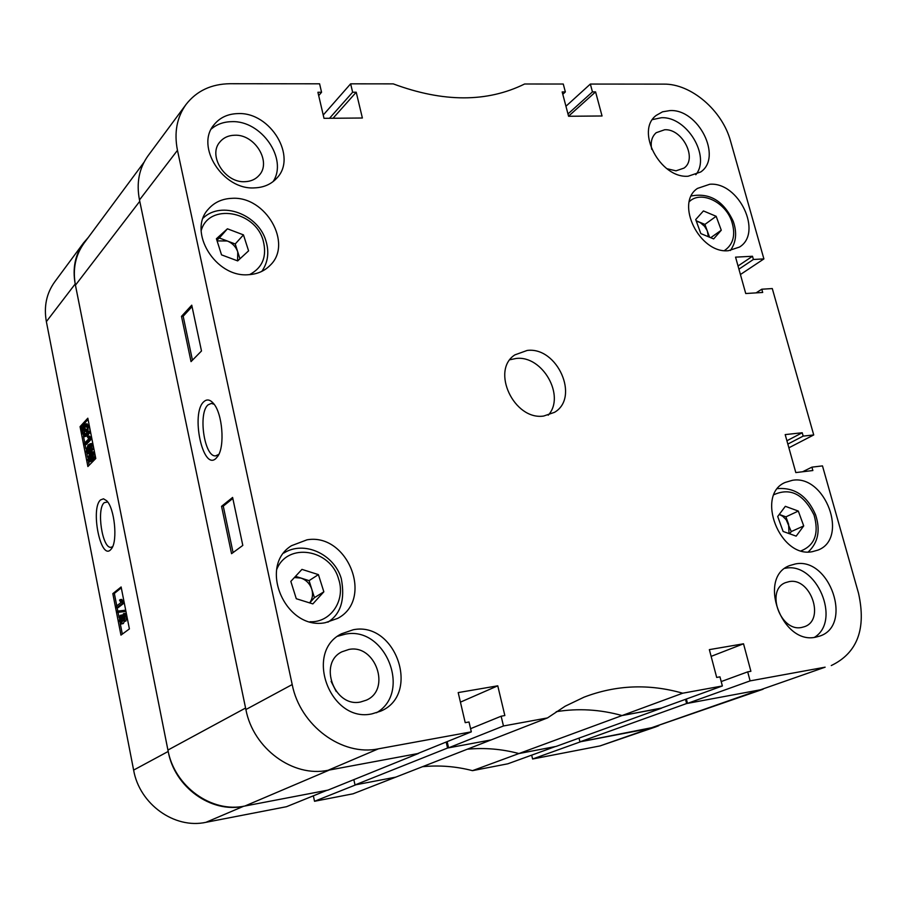 <?xml version="1.0" encoding="UTF-8"?>
<svg xmlns="http://www.w3.org/2000/svg" width="907" height="907" viewBox="0 0 907 907"><rect width="100%" height="100%" fill="white"/><g stroke="black" fill="none" stroke-linecap="round" stroke-linejoin="round"><path stroke-width="1.36" d="M110.439 549.948L111.606 548.599C117.876 540.561 114.52 508.056 106.663 500.732L103.5 498.816L100.586 499.893C90.36 508.215 100.428 559.823 110.439 549.948M107.684 501.968L104.26 502.648C96.267 508.884 102.298 548.894 111.028 547.295L112.627 546.683M124.962 613.438L126.787 616.159L125.96 621.034L124.078 621.408M124.35 621.374L123.341 623.54L121.323 623.982M117.309 611.159L125.608 610.184L125.846 611.409L124.316 611.613L117.547 612.384L117.309 611.159L124.078 610.388L124.316 611.613M120.189 599.629L121.719 599.425L124.18 602.974L118.261 607.577L116.731 607.781L116.413 606.137L121.028 602.531L119.509 600.162L120.189 599.629L122.649 603.178L116.731 607.781M121.289 587.861L114.339 593.439L116.776 605.853M117.139 607.724L117.808 611.103M118.046 612.327L119.123 617.792M120.223 623.426L122.32 634.118M91.743 452.037L93.251 451.89L94.804 454.01L94.725 457.23L92.695 460.688L89.181 462.048L87.628 459.928L89.702 453.285L91.743 452.037L93.285 454.158L94.804 454.01M90.11 443.648L91.63 445.756L91.562 448.976L89.544 452.457L87.526 453.704L85.995 451.595L88.058 444.929L91.618 443.512L93.149 445.62L93.081 448.829L91.199 452.162M89.566 453.443L87.526 453.704M88.036 436.256L89.544 436.12L91.788 438.716L86.233 444.555L84.725 444.691L84.453 443.33L88.784 438.761L87.389 436.936L88.036 436.256L90.269 438.852L84.725 444.691M86.993 423.852L89.521 427.265L90.405 433.217L87.888 432.741L86.244 435.768L87.752 435.632L84.873 436.63M89.147 433.331L87.752 435.632M88.07 419.453L81.562 426.505L81.766 427.526M82.084 429.147L82.231 429.895M83.41 435.893L84.793 442.967M85.122 444.657L85.961 448.897M86.857 453.477L87.594 457.23M88.501 461.822L89.169 465.223M507.807 763.807L472.49 770.655L518.929 753.547L555.277 746.586L507.807 763.807M422.481 766.71C439.294 765.054 455.96 766.37 472.49 770.655M314.525 801.278L355.975 784.748L395.781 777.129L353.061 793.806L314.525 801.278L313.357 795.824M286.487 806.708L205.934 822.32C174.563 829.247 139.508 804.203 133.624 770.1L46.37 321.634C43.706 306.611 46.461 293.38 54.669 281.941L83.603 242.849C75.156 254.64 72.356 268.336 75.202 283.959L168.203 751.449C174.507 787.083 211.082 813.398 243.586 806.278L326.985 790.303L286.487 806.708M532.602 759L580.775 741.699L655.704 726.904L600.003 745.928L532.602 759L531.672 755.146M467.298 749.216C484.644 747.572 501.854 749.012 518.929 753.547C501.854 749.012 484.644 747.572 467.298 749.216M655.704 726.904L658.833 725.668M88.353 237.373L83.603 242.849M95.779 458.5L87.82 418.195L80.065 426.641L87.888 466.527L95.779 458.5M129.395 628.914L121.119 586.965L112.819 593.632L120.96 635.115L129.395 628.914M114.339 593.439L112.819 593.632M81.562 426.505L80.065 426.641M86.244 435.768L84.725 436.641L82.401 433.297L81.505 427.548L82.492 428.161L84.09 424.884L85.666 423.966L88.013 427.401L88.104 431.607L89.612 431.483M88.104 431.607L90.462 432.004M88.943 432.14L88.886 433.353M81.505 427.548L82.707 427.446M88.013 427.401L89.521 427.265M84.317 426.279L83.115 428.535L87.423 431.199L87.355 428.002L85.666 425.474L84.317 426.279L85.836 426.154L84.612 428.399L87.514 430.19M83.115 428.535L84.612 428.399M83.059 432.707L84.714 435.145L87.174 432.299L82.956 429.691L83.059 432.707L84.555 432.571L85.587 434.77M84.385 430.576L84.555 432.571M90.088 437.956L91.607 437.82M90.269 438.852L91.788 438.716M91.63 445.756L93.149 445.62M91.562 448.976L93.081 448.829M89.544 452.457L90.847 452.332M88.33 446.289L86.573 451.051L87.537 452.287L89.271 451.085L91.04 446.289L90.088 445.076L88.33 446.289L89.838 446.153L88.081 450.915L88.455 451.833M86.573 451.051L88.081 450.915M90.666 445.382L89.838 446.153M93.285 454.158L93.217 457.366L94.725 457.23M93.217 457.366L91.188 460.824L92.695 460.688M91.188 460.824L89.181 462.048M89.974 454.656L88.206 459.396L89.181 460.631L90.915 459.452L92.695 454.679L91.732 453.455L89.974 454.656L91.482 454.509L89.714 459.248L90.11 460.189M88.206 459.396L89.714 459.248M92.31 453.761L91.482 454.509M122.434 602.101L123.976 601.897M122.649 603.178L124.18 602.974M124.078 610.388L125.608 610.184M125.245 616.363L124.429 621.238L122.864 620.207L121.243 623.993L119.236 620.955L120.212 615.445L122.173 616.726L123.511 613.642L125.245 616.363L126.787 616.159M124.429 621.238L125.96 621.034M121.821 623.744L123.341 623.54M123.341 615.502L122.808 618.245L123.794 619.708L124.633 616.828L123.874 615.434M122.808 618.245L124.338 618.041L124.576 618.812M124.395 616.046L124.338 618.041M120.54 617.1L119.837 620.49L121.085 622.27L122.184 618.665L120.54 617.1L121.289 616.998M119.837 620.49L121.368 620.286L121.889 621.635M121.663 617.35L121.368 620.286M355.011 784.94L447.57 748.026L491.106 739.919L395.781 777.129L355.011 784.94L353.843 779.635M763.104 689.218L648.993 728.638L579.936 741.858L579.006 738.117M661.441 708.22L556.127 746.416L518.929 753.547L622.043 715.555C600.139 709.444 578.201 708.152 556.252 711.678C578.201 708.152 600.139 709.444 622.043 715.555L661.407 708.072M244.867 806.028L329.456 770.009L418.626 753.411L327.96 790.122L244.867 806.028C211.694 813.296 174.359 786.437 167.92 750.066L75.44 285.195C72.537 269.232 75.406 255.23 84.034 243.189L143.986 162.296M167.92 750.066L245.582 708.027L139.757 201.297L75.44 285.195M447.57 748.026L446.176 742.028M648.993 728.638L759.42 689.989L686.599 703.537L685.499 699.331M579.936 741.858L686.599 703.537M215.923 458.466L217.805 456.244C225.117 446.187 222.453 413.354 213.519 403.479C210.129 399.545 206.932 398.933 203.905 401.642C190.481 412.798 202.715 471.266 215.923 458.466M214.154 404.307L211.354 403.4L208.077 404.851C197.851 413.036 204.381 457.366 215.628 455.858L218.825 454.396M254.652 187.874C263.835 187.5 271.216 184.246 276.805 178.123C297.621 157.047 270.479 111.924 238.076 113.59C227.94 113.817 219.948 117.502 214.097 124.667C194.914 146.378 223.065 190.3 254.652 187.874M273.086 181.604C288.188 159.008 261.341 120.178 231.648 121.663C223.655 121.81 216.875 124.248 211.32 128.998M372.063 713.843L380.645 711.167C421.086 694.581 396.019 621.17 353.288 629.741L341.474 633.8C303.63 652.28 330.454 723.378 372.063 713.843M376.496 712.766C412.073 692.517 385.566 625.989 345.51 634.118L337.755 636.226M815.676 637.179L819.803 636.068C853.328 625.399 829.826 556.853 795.416 563.939L789.691 565.56C757.288 577.101 781.664 645.092 815.676 637.179M814.429 637.36C841.628 620.864 816.572 561.694 785.405 568.258L784.963 568.326M688.164 176.219L700.714 171.979C722.72 157.183 698.435 108.84 670.001 110.575L662.563 111.81L656.283 115.359C635.104 130.653 660.137 178.622 688.164 176.219M695.794 174.734C711.031 156.389 686.735 116.221 661.373 117.74L652.496 119.577M244.981 181.683C250.831 181.445 255.536 179.359 259.062 175.402C271.919 162.115 254.856 134.055 234.664 135.234C228.428 135.404 223.496 137.671 219.857 142.025C207.646 155.562 225.106 183.146 244.981 181.683M360.601 701.984L366.349 700.159C391.37 689.547 375.543 643.947 348.923 649.446L341.894 651.816C317.904 663.176 334.422 707.857 360.601 701.984M331.112 681.372L336.236 691.531M801.709 627.44L804.486 626.68C825.381 619.878 810.631 577.079 789.09 581.636L785.677 582.589C765.236 589.731 780.326 632.315 801.709 627.44M666.928 168.713L675.998 170.833L684.003 168.101C697.721 158.748 682.461 128.556 664.684 129.746L656.203 132.705C651.827 136.594 650.33 142.15 651.714 149.36M248.665 274.685C257.339 274.152 264.481 271.046 270.093 265.366C293.21 243.813 265.728 195.776 231.852 198.338C222.136 198.746 214.313 202.352 208.361 209.132C187.103 231.432 215.696 278.03 248.665 274.685M325.273 622.701L337.721 618.37C374.16 599.357 347.8 532.704 307.031 539.812L291.498 545.697C257.656 566.331 285.66 630.728 325.273 622.701M728.366 250.706L739.466 247.078C763.116 232.85 738.876 181.774 709.818 184.246L697.494 188.407C674.695 203.168 699.694 253.869 728.366 250.706M812.332 551.683L818.035 550.073C849.111 538.463 825.302 474.372 792.423 480.302L785.224 482.422C755.202 494.791 779.839 558.417 812.332 551.683M543.69 416.041L554.517 412.322C580.049 397.572 557.34 346.519 527.182 350.442L514.904 354.864C490.494 370.294 514.02 420.599 543.69 416.041M548.225 415.191C565.821 396.155 542.454 355.045 516.06 358.48L509.983 359.728M323.232 115.042L350.635 83.829L352.642 92.219L356.224 92.219L362.381 118.012L324.003 118.329L317.915 92.276L321.566 92.265L319.593 83.807L230.038 83.716C211.286 83.977 196.638 90.893 186.071 104.43C176.831 117.332 173.974 132.637 177.466 150.324L292.201 684.558C300.138 725.634 342.064 756.529 378.389 748.831L328.096 770.27C293.142 777.764 253.2 748.592 245.888 709.535L292.201 684.558M562.782 94.305L565.356 91.936L563.27 84.034L524.609 84C487.093 102.502 443.308 102.468 393.241 83.875L350.635 83.829M825.132 667.178L760.485 689.785L825.132 667.178L750.112 680.885L747.697 671.86L750.894 671.282L743.525 643.789L709.353 649.627L716.689 677.438L719.954 676.849L722.369 685.964L682.71 693.209C649.004 683.595 616.102 684.921 583.983 697.188L565.186 706.202L547.488 717.925L491.106 739.919L448.591 747.833L503.464 725.974L501.14 716.213L504.848 715.544L497.762 685.817L458.194 692.585L465.223 722.664L469.01 721.983L471.323 731.847L378.389 748.831M547.488 717.925L503.464 725.974M831.266 665.557C857.33 653.04 866.423 628.948 858.532 593.269L822.479 465.892L811.912 467.15L812.865 470.529L795.813 472.581L785.19 434.6L802.219 432.752L803.171 436.108L813.726 434.952L788.886 447.797M756.109 292.87L761.778 289.22L772.288 288.562L813.726 434.952M761.778 289.22L762.696 292.462L745.735 293.528L735.566 257.146L752.493 256.262L753.4 259.47L763.898 258.914L740.418 274.526M565.945 106.244L590.355 84.056L663.765 84.124C691.1 83.603 722.437 110.575 730.577 141.197L763.898 258.914M590.355 84.056L592.452 91.902L595.582 91.89L602.044 115.983L568.587 116.266L562.17 91.936L565.356 91.936M760.485 689.785L687.495 703.379L686.361 699.025M722.369 685.964L660.534 708.39L622.043 715.555L682.71 693.209M447.162 741.631L448.591 747.833M471.323 731.847L417.583 753.604L328.096 770.27M177.466 150.324L139.485 199.959L245.888 709.535M139.485 199.959C136.231 183.033 139.088 168.317 148.034 155.8L186.071 104.43M750.112 680.885L687.495 703.379M221.557 506.321L231.557 553.689L242.804 545.413L232.611 497.444L221.557 506.321L223.258 506.129L233.065 552.567M181.491 316.35L191.037 361.621L201.49 350.986L191.751 305.183L181.491 316.35L183.169 316.248L192.443 360.181M460.427 702.143L497.762 685.817M470.586 728.684L501.14 716.213M711.133 656.373L743.525 643.789M721.201 681.565L747.697 671.86M802.593 471.765L811.912 467.15M786.913 440.757L802.219 432.752M787.843 444.079L803.171 436.108M738.037 265.989L752.493 256.262M738.922 269.164L753.4 259.47M567.975 113.953L592.452 91.902M568.564 116.175L595.582 91.89M329.513 118.284L352.642 92.219M333.039 118.261L356.224 92.219M318.697 95.62L321.566 92.265M192.057 306.6L183.169 316.248M232.827 498.465L223.258 506.129M789.033 533.588L788.591 524.212L785.927 516.854L798.307 511.06L785.337 506.321L777.707 516.491L783.115 531.457L796.165 536.139L803.715 525.913L798.307 511.06M803.715 525.913L791.267 531.581L786.199 519.745L782.73 516.264L779.249 514.439L785.927 516.854M791.267 531.581L789.623 533.792M309.627 602.894C312.541 598.903 313.255 594.312 311.759 589.142L309.072 580.639L318.402 574.619L301.952 569.381L290.83 581.387L296.283 598.722L312.858 603.903L323.856 591.806L318.402 574.619M295.512 576.342L309.072 580.639M323.856 591.806L314.446 597.656L311.759 589.142C309.82 583.62 306.215 579.936 300.92 578.054L294.378 577.566M314.446 597.656L309.672 602.906M708.322 236.704L707.426 231.33L704.909 224.414L716.156 216.297L703.424 210.934L695.726 219.551L700.839 233.598L713.65 238.915L721.269 230.231L716.156 216.297M696.157 220.764L704.909 224.414M709.58 237.226L707.075 230.435L704.535 226.297L700.204 222.578L696.27 221.059M710.725 237.702L721.269 230.231M237.589 260.865L237.747 251.885L235.219 243.972L243.461 234.879L227.43 228.802L216.41 238.756L221.535 254.867L237.679 260.899L248.586 250.854L243.461 234.879M239.958 258.801L237.747 251.885C235.922 246.738 232.441 243.11 227.283 240.99L219.324 237.985L227.43 228.802M217.09 240.899L227.283 240.99L235.219 243.972M219.324 237.985L216.875 240.208M600.003 745.928L650.002 728.434M75.202 283.959L46.37 321.634M133.624 770.1L168.203 751.449M243.586 806.278L205.934 822.32M801.176 550.81C814.894 545.186 819.18 533.248 814.044 515.006C803.693 494.156 790.348 487.376 774.011 494.655M310.024 621.749C331.044 622.758 345.918 599.912 338.549 578.881C330.454 549.086 287.474 542.035 276.748 569.392M724.387 250.604C733.468 244.425 735.883 234.618 731.654 221.161C725.135 201.728 700.76 190.323 689.331 201.615M249.55 274.64C262.701 267.644 267.225 256.228 263.121 240.366C255.06 210.571 208.61 202.851 201.173 230.707M85.666 423.966L87.185 423.83M123.511 613.642L125.041 613.427M120.767 615.195L122.298 614.98M216.217 455.802L215.628 455.858M777.605 488.612C794.736 487.297 807.389 496.004 815.563 514.757C820.631 530.187 818.193 542.579 808.262 551.932M283.834 553.043C303.992 540.141 334.207 554.166 341.281 578.587C345.272 599.538 340.794 614.084 327.835 622.225M691.315 195.957C709.75 192.533 723.718 200.98 733.219 221.297C737.164 232.532 736.212 242.271 730.362 250.525M203.179 218.054C221.591 200.311 258.359 214.483 265.898 240.763C269.379 252.157 268.019 262.361 261.817 271.374"/></g></svg>
